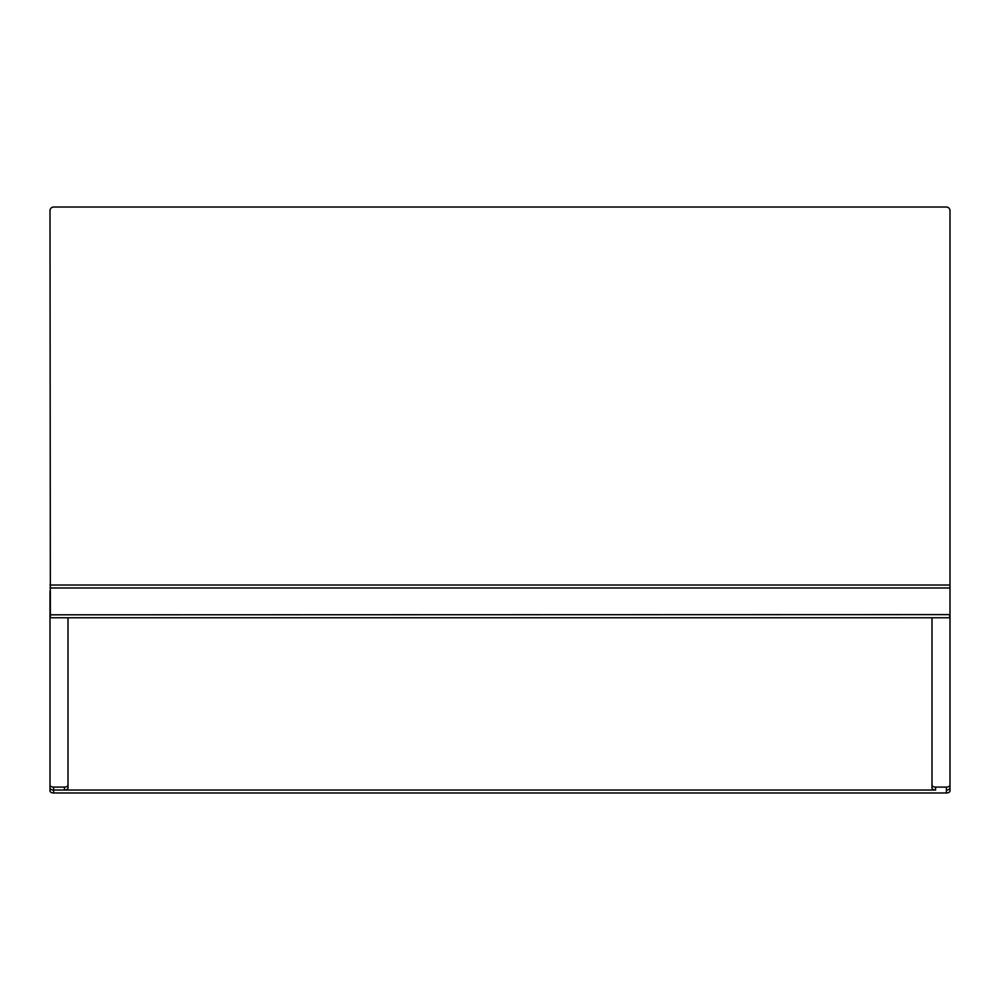 <?xml version="1.0" encoding="UTF-8"?>
<svg xmlns="http://www.w3.org/2000/svg" width="1000" height="1000" viewBox="0 0 1000 1000"><rect width="100%" height="100%" fill="white"/><g stroke="black" fill="none" stroke-linecap="round" stroke-linejoin="round"><path stroke-width="1.5" d="M50 593.862L50 790.913A3.6 2.062 0 0 0 53.6 792.975L946.4 792.975A3.6 2.062 0 0 0 950 790.913L950 785.013A3.6 2.062 0 0 1 946.4 787.087L946.4 790.025A3.6 2.062 0 0 0 950 787.962A3.6 2.062 0 0 1 946.4 790.025L946.4 792.975M53.6 792.975L53.6 790.025A3.6 2.062 0 0 1 50 787.962A3.6 2.062 0 0 0 53.6 790.025L935.6 790.025A3.6 2.062 0 0 1 932 787.962L932 785.013A3.6 2.062 0 0 0 935.6 787.087L946.4 787.087M50 585.025L950 585.025L950 210.625A3.6 3.6 0 0 0 946.4 207.025L53.6 207.025A3.6 3.6 0 0 0 50 210.625L50.362 614.812L950 614.612L949.638 617.762L949.638 614.812M932 617.762L932 785.013M50 590.913L50 785.013A3.6 2.062 0 0 0 53.6 787.087L64.4 787.087A3.6 2.062 0 0 0 68 785.013L68 617.762M950 590.913L950 785.013M53.6 787.087L53.6 790.025L64.4 790.025A3.6 2.062 0 0 0 68 787.962L68 785.013M50 787.962L50 785.013M950 585.025L950 614.612M50 614.612L50.362 617.762L949.638 617.762M64.4 790.025L64.4 787.087M935.6 787.087L935.6 790.025M50 587.975L950 587.975M50.362 617.762L50.362 614.812"/></g></svg>

